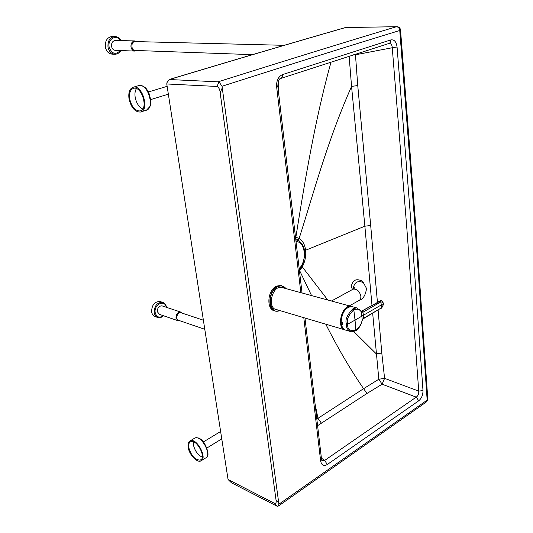 <?xml version="1.0" encoding="UTF-8"?>
<svg xmlns="http://www.w3.org/2000/svg" width="533" height="533" viewBox="0 0 533 533"><rect width="100%" height="100%" fill="white"/><g stroke="black" fill="none" stroke-linecap="round" stroke-linejoin="round"><path stroke-width="0.8" d="M228.064 479.5L274.522 503.345L277.173 506.263L231.369 482.738L228.064 479.5L166.769 83.967L217.011 86.466C218.896 87.492 219.949 89.564 220.162 92.702L276.021 499.914L278.739 502.919L222.028 86.259L219.003 81.875L217.011 86.466M219.003 81.875L169.321 79.524L166.982 82.608L166.769 83.967M278.739 502.919L278.959 504.165L278.079 506.263L277.173 506.263M274.522 503.345C276.041 503.485 276.54 502.339 276.021 499.914M345.137 27.629L345.297 27.583C295.495 41.874 236.732 59.196 169.021 79.55M415.793 226.392L427.792 399.01L427.166 400.11L415.1 227.118L399.757 30.494C350.101 45.665 290.858 64.246 222.028 86.259M396.918 26.65L396.799 26.65C398.917 26.777 400.156 27.889 400.523 29.981L399.757 30.494C399.404 28.196 398.304 26.936 396.452 26.717L345.591 27.543C295.782 41.84 237.025 59.17 169.321 79.524M276.64 86.892L277.806 86.126C278.139 81.302 279.032 78.771 280.491 78.524C281.904 78.038 282.537 76.739 282.397 74.633C278.246 76.659 276.327 80.743 276.64 86.892L300.845 292.65M397.065 47.004L392.255 47.737L406.939 229.643L418.731 391.122L422.995 390.562L411.463 229.003L397.065 47.004C396.312 41.741 394.227 39.382 390.822 39.915C390.856 41.854 390.149 43.066 388.697 43.559L280.811 78.424M353.619 54.772L355.571 54.766L392.255 47.737C392.101 44.772 390.969 43.366 388.857 43.513M378.11 310.166L381.801 353.093L384.593 378.343L418.731 391.122C418.985 393.807 418.152 395.806 416.233 397.132L382.101 384.206L378.83 379.243L372.68 313.331M418.751 400.783L416.233 397.132L324.657 460.439L327.302 464.503L418.751 400.783C421.596 398.364 423.009 394.96 422.995 390.562M303.79 317.675L320.639 460.938L321.546 459.333L304.983 318.028M321.945 460.699L324.657 460.439L321.406 458.147M345.91 27.489L396.452 26.717C346.683 41.674 287.334 60.016 218.383 81.729M377.417 302.124L370.688 225.512L364.872 226.199L371.974 305.242M355.424 54.193L357.75 85.56L370.688 225.512M317.601 425.68L367.01 393.441L382.101 384.206L384.593 378.343L378.83 379.243L363.593 388.684C350.567 369.835 337.975 348.335 325.803 324.204M349.122 56.218L351.56 86.399L364.872 226.199L305.596 250.25C306.155 255.933 305.096 261.39 302.431 266.613L299.473 270.997M321.432 423.175L317.961 418.325L363.593 388.684L367.01 393.441M315.036 403.801L317.961 418.325L316.822 419.065M278.293 81.569L278.879 95.287M304.59 250.543L305.596 250.25C304.869 244.627 302.724 240.676 299.16 238.384L295.502 237.152M302.131 244.067L298.107 239.737L295.695 238.784M296.201 239.903L296.908 240.083M342.806 323.931L342.579 322.665M344.878 309.959L346.257 308.654M341.586 325.083L341.14 323.398M344.391 329.714L276.614 309.613C266.82 308.634 271.95 285.402 281.524 287.387L282.73 287.72M342.313 324.184L342.013 321.945M345.377 309.573C342.626 312.898 341.207 316.888 341.14 321.546L342.826 323.478L342.366 324.497L341.413 324.35L342.752 324.124M355.218 330.913L351.36 331.793C345.104 329.227 346.71 324.337 346.157 324.444C347.556 323.924 341.979 320.28 353.013 308.694L356.684 307.874L357.75 308.147M351.36 331.793L355.544 330.913L355.851 330.333C345.144 332.226 348.469 323.304 347.443 324.324L346.157 324.444M347.443 324.324C348.702 323.764 343.618 320.326 353.799 309.693C358.123 308.647 360.501 309.28 360.941 311.585L361.461 312.138L362.953 312.191L380.862 301.898C382.841 302.171 383.627 302.771 383.2 303.703L381.282 304.936L381.395 307.887L363.539 318.281L361.847 321.013C362.027 323.171 360.028 326.276 355.851 330.333L355.031 320.113L347.443 324.324M360.681 310.792L360.941 311.585M361.227 311.292L362.074 311.199L363.013 312.151M361.301 311.352L381.028 300.685M353.013 308.694L353.799 309.693L355.031 320.113L363.393 315.276L362.953 312.191L362.027 311.225M363.333 318.754L363.599 318.241M378.583 301.451L379.922 300.958L380.862 301.898L381.282 304.936L363.393 315.276L363.539 318.281L362.3 320.08M363.419 318.694L381.395 307.887C383.12 305.602 383.727 304.21 383.2 303.703L383.14 303.284M274.768 310.872C266.067 309.8 267.339 290.152 276.427 286.174L280.638 285.382L281.844 285.695M162.372 305.975L161.939 305.835C158.901 305.962 157.368 307.927 157.355 311.745L159.514 314.383L177.716 320.619M160.606 301.705L159.833 301.451C154.397 301.678 151.665 305.196 151.652 312.005C152.172 314.563 153.457 316.136 155.509 316.722L157.255 317.328M182.206 313.157L180.627 312.032C177.576 312.178 176.03 314.197 175.997 318.088L178.162 320.773L179.654 320.686M204.785 329.281L178.682 320.353C174.997 319.68 177.256 311.672 180.84 312.704L181.227 312.831M115.548 40.455L115.315 40.448C112.583 40.941 111.33 42.926 111.55 46.404C112.13 48.876 113.429 50.195 115.461 50.368L134.642 51.068M112.463 36.464L112.057 36.451C107.173 37.343 104.941 40.894 105.354 47.097C106.387 51.488 108.712 53.84 112.323 54.153L114.508 54.239M136.828 41.614L134.789 40.928C132.031 41.434 130.765 43.466 130.978 47.024C131.544 49.556 132.85 50.902 134.896 51.075L136.701 50.508M252.482 54.652L135.275 50.455C130.838 50.702 130.732 41.414 135.182 41.567L135.395 41.574M202.28 457.161C197.83 454.989 194.871 450.905 193.399 444.902L193.346 441.784M188.795 447.687C188.322 444.462 188.982 442.457 190.774 441.67C196.89 438.886 206.857 458.227 200.255 460.099C195.091 460.019 191.267 455.882 188.795 447.687M188.156 447.374C189.162 454.482 196.764 462.784 200.728 460.998C207.977 458.94 197.037 437.713 190.321 440.771C188.356 441.63 187.629 443.836 188.156 447.374M142.764 108.979C138.946 107.1 136.421 103.222 135.189 97.352C134.629 93.708 135.049 90.797 136.441 88.625M129.712 99.011C128.959 93.088 130.272 89.524 133.636 88.311C142.018 85.886 148.707 109.671 140.059 110.971C135.142 110.964 131.691 106.98 129.712 99.011M129.026 98.951C131.205 107.686 134.989 112.057 140.386 112.063C149.873 110.644 142.538 84.534 133.343 87.199C129.639 88.525 128.2 92.442 129.026 98.951M278.959 504.165L427.166 400.11L426.233 402.055L278.532 505.95M390.822 39.915L282.397 74.633M320.639 460.938C321.499 465.276 323.724 466.462 327.302 464.503M222.208 88.005L220.162 92.702M381.801 353.093L376.158 353.712L353.845 331.639M357.75 85.56L351.56 86.399C327.162 141.658 314.23 191.067 299.16 238.384L298.107 239.737M331.06 62.048C315.103 119.032 304.809 181.4 295.862 237.198L295.595 237.931M327.748 299.979L301.651 266.027M311.552 295.568L299.359 270.064M299.2 268.665C307.401 260.244 305.316 241.576 296.022 241.536M341.68 325.41L341.013 322.505C340.76 316.549 342.599 311.845 346.537 308.407M351.28 306.482C342.559 304.07 336.063 326.836 344.671 329.694M281.524 287.387L350.921 306.295C341.62 304.376 335.91 328.648 345.337 330.027C343.372 329.154 342.059 327.262 341.413 324.35C342.239 327.855 343.912 329.847 346.443 330.333L350.114 331.426M352.313 289.606L353.212 289.113C357.063 288.826 359.602 291.191 360.834 296.201C360.981 298.527 360.235 300.026 358.609 300.699L349.395 305.875M353.252 289.086L353.166 288.513C354.392 282.184 357.79 280.218 363.353 282.603L363.586 282.83M359.548 300.172C363.2 299.06 365.531 295.169 366.544 288.493L363.353 282.603L361.414 280.744C355.864 278.346 352.48 280.298 351.274 286.601L352.493 289.472L351.28 286.627C352.5 280.325 355.877 278.366 361.414 280.744L361.667 280.991M352.926 306.848L351.733 306.522C345.591 307.228 342.059 312.245 341.147 321.586M341.86 324.49L342.399 324.171M341.12 321.566C342.033 312.238 345.571 307.221 351.733 306.522L356.684 307.874L361.267 311.325L362.287 320.113L361.994 320.999M286.134 288.646L281.657 285.661L277.446 286.454C268.239 290.492 267.12 310.473 276.007 311.212L279.972 310.612M285.961 288.6C283.756 285.861 280.998 285.248 277.686 286.767C266.633 291.764 268.865 315.636 279.798 310.559M163.125 302.524L162.385 302.284C156.949 302.524 154.217 306.055 154.19 312.878C154.717 315.443 156.002 317.015 158.048 317.601L160.933 317.468L163.631 315.796M163.305 315.683C159.367 318.268 156.675 317.295 155.223 312.764C153.531 304.576 164.817 298.98 166.176 307.241M115.095 36.511L114.715 36.504C109.825 37.403 107.586 40.961 107.999 47.184C109.032 51.588 111.357 53.946 114.968 54.259C117.44 54.166 119.385 52.934 120.804 50.562M120.351 50.542C115.541 55.166 111.797 54 109.125 47.031C107.413 38.956 116.76 33.719 120.465 40.575M193.972 438.579L194.945 437.993C201.687 434.915 212.6 456.055 205.325 458.14L201.727 460.372M138.267 85.746L138.866 85.573C148.094 82.901 155.369 108.905 145.855 110.344L141.058 111.857M400.53 30.048L415.787 226.272M321.559 459.466L321.925 460.672M277.813 86.179L302.044 292.977M426.68 401.735L427.806 399.19M299.279 269.345C302.224 267.1 304.07 261.55 304.816 252.689C304.19 245.546 301.192 241.262 295.822 239.837M341.433 324.444L341.06 322.438C340.78 317.042 342.366 312.585 345.817 309.073M331.493 300.998L353.212 289.113L354.931 287.507L354.045 288.56M383.334 303.47C382.714 301.205 381.788 300.286 380.535 300.719L361.267 311.325M361.987 321.006C360.861 325.503 358.756 328.781 355.684 330.833M383.334 303.504L382.874 306.248L381.215 308.341M286.188 288.659L280.638 285.382M276.007 311.212L280.025 310.626M166.503 307.348C166.023 304.636 164.65 302.951 162.385 302.284L159.833 301.451M180.627 312.032L161.939 305.835M180.84 312.704L203.373 320.193M120.918 40.588C119.325 37.863 117.253 36.504 114.715 36.504L112.057 36.451M134.789 40.928L115.315 40.448M135.182 41.567L284.209 45.318M220.622 431.483L203.439 441.917M221.768 438.879L206.971 447.967M200.255 460.099L201.161 459.533M190.321 440.771L194.945 437.993C197.423 437.62 199.095 437.893 199.942 438.826C204.066 439.365 211.301 456.108 206.278 457.561M167.135 86.333L148.407 91.976M168.348 94.161L150.752 99.584M140.059 110.971L140.665 110.777M133.343 87.199L138.866 85.573C142.771 85.467 145.696 87.172 147.641 90.683C148.467 90.337 152.405 102.609 149.946 106.493L146.528 110.131"/></g></svg>
